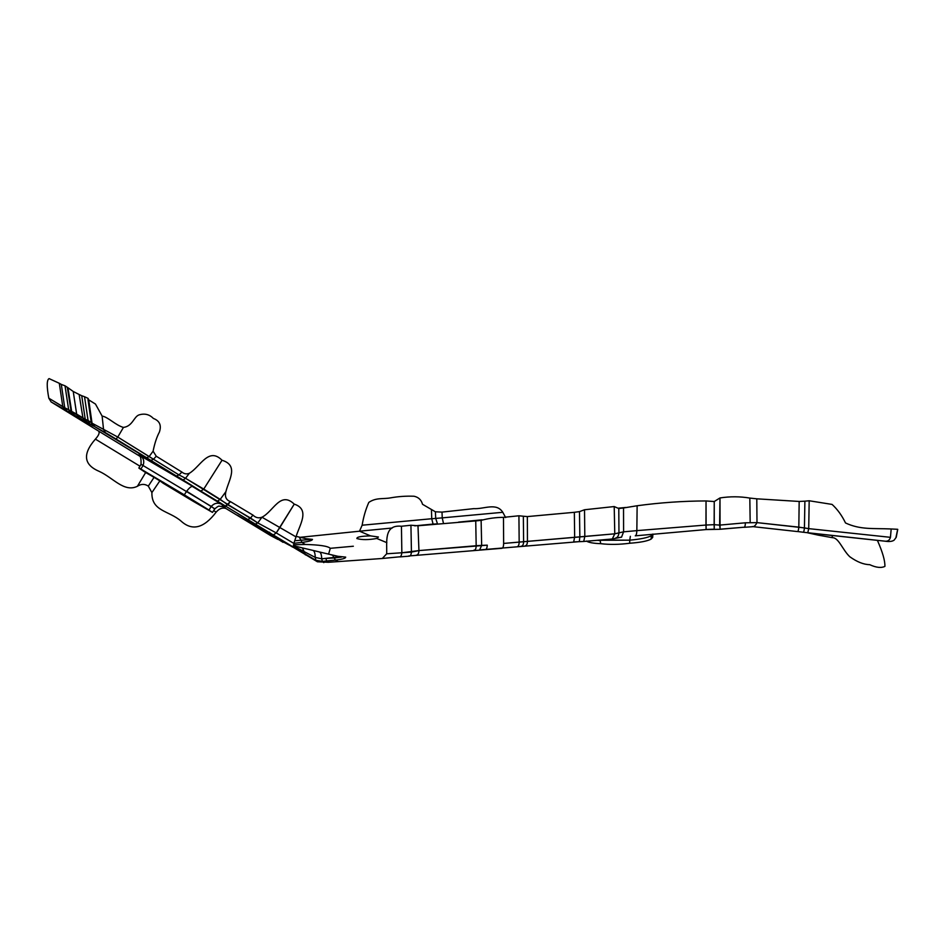 <?xml version="1.0" encoding="UTF-8"?>
<svg xmlns="http://www.w3.org/2000/svg" width="945" height="945" viewBox="0 0 945 945"><rect width="100%" height="100%" fill="white"/><g stroke="black" fill="none" stroke-linecap="round" stroke-linejoin="round"><path stroke-width="1.42" d="M278.373 539.524L279.082 539.205L277.96 539.441L270.802 535.685L225.89 508.469C222.465 507.382 219.228 508.599 216.169 512.119C203.943 528.22 192.272 531.244 181.168 521.191C168.836 510.465 151.424 511.458 151.897 492.581L148.318 486.108C144.739 483.769 141.1 483.828 137.403 486.285L145.695 472.488L137.403 486.285C124.031 492.794 113.081 477.556 98.942 471.248C83.644 464.68 82.463 453.966 95.398 439.13L139.943 466.18L95.398 439.13C98.953 435.172 99.957 432.456 98.41 430.979L51.136 401.956L48.821 398.211L62.795 406.669L65.146 409.811L51.136 401.956L66.941 410.874L62.795 406.669L59.311 383.292L61.319 384.414L64.732 407.732L48.821 398.211C46.624 386.47 46.707 379.925 49.081 378.602L59.311 383.292L62.795 406.669L64.732 407.732L66.941 410.874L70.497 413.024L66.941 410.874L64.732 407.732L68.654 409.764L64.732 407.732L61.319 384.414L65.016 385.808L68.654 409.764L70.497 413.024L73.06 414.512L71.135 411.24L67.296 387.273L71.725 411.89L67.296 387.273L73.237 391.49L76.663 414.123L68.654 409.764L70.497 413.024L73.06 414.512L71.135 411.24L68.654 409.764L65.016 385.808L67.296 387.273M68.064 388.525L71.725 411.89L73.911 414.926M87.968 398.306L88.157 399.9L87.968 398.306L88.098 399.463L87.968 398.306L84.53 396.723L88.086 420.584L91.322 422.486L85.239 419.249L81.719 395.719L84.53 396.723L88.086 420.584L82.971 418.151L79.144 394.49L81.719 395.719L85.239 419.249L76.663 414.123L73.237 391.49L79.144 394.49L82.971 418.151L71.725 411.89L74.407 415.186L78.837 417.548L74.407 415.186M76.663 414.123L78.837 417.548L85.629 421.541L82.971 418.151L85.629 421.541L78.837 417.548L76.663 414.123M85.239 419.249L87.601 422.698L85.629 421.541L89.999 424.116L87.601 422.698L85.239 419.249M88.086 420.584L89.999 424.116L93.319 426.006L91.618 423.714L93.319 426.006L89.999 424.116L88.086 420.584M308.625 556.44L273.329 534.976L276.247 532.921L293.824 543.387L293.966 547.462L273.329 534.976L276.247 532.921L279.862 527.534L296.021 536.89L293.824 543.387L276.247 532.921L294.249 504.134C310.669 509.544 299.199 525.503 296.021 536.89L261.954 517.21L257.784 522.928L185.515 478.288L189.366 473.28C200.175 466.901 208.597 446.572 222.016 460.25L203.754 489.073L200.872 491.128L176.479 476.044L178.959 474.898L185.515 478.288L183.141 480.001L176.479 476.044L178.959 474.898L185.515 478.288L189.366 473.28C186.697 474.366 184.228 473.965 181.948 472.087L178.959 474.898L153.515 459.235L156.256 456.222L181.948 472.087L178.959 474.898L149.121 456.6L153.102 451.178L156.256 456.222L153.515 459.235L117.771 437.062L123.441 427.423C132.536 426.266 133.777 416.91 138.856 414.961C144.55 413.178 149.393 414.335 153.362 418.446C159.658 420.785 161.666 425.333 159.386 432.089C156.775 436.956 154.685 443.311 153.102 451.178L149.121 456.6L117.771 437.062L103.537 429.349L102.119 416.083C107.884 416.887 115.573 425.226 123.441 427.423L117.771 437.062L103.537 429.349L102.119 416.083L95.469 404.058L88.086 399.463L91.476 422.876M92.031 423.183L94.878 426.738L176.479 476.044L150.893 460.428L153.515 459.235L150.893 460.428L146.676 457.746L149.121 456.6L146.676 457.746L116.093 439.059L117.771 437.062L116.093 439.059L105.474 432.68L103.537 429.349L105.474 432.68L94.878 426.738L92.031 423.183L103.537 429.349L92.031 423.183L88.806 400.42M93.909 426.219L91.322 422.982L88.003 399.688M224.65 506.626L221.532 504.287C217.787 502.374 214.361 503.071 211.255 506.39L209.01 510.052L184.287 494.826L186.673 491.258C189.343 487.703 191.327 486.143 192.603 486.58L217.456 501.169L200.872 491.128L203.754 489.073L220.209 499.373L217.456 501.169L225.501 506.071L217.456 501.169L220.209 499.373L225.89 491.66C224.615 496.727 226.127 500.047 230.426 501.618L225.501 506.071L273.329 534.976L255.292 524.085L257.784 522.928L255.292 524.085L247.826 519.585L250.543 518.049L227.745 504.807L230.426 501.618L252.941 515.084L250.543 518.049L252.941 515.084C255.622 517.742 258.635 518.451 261.954 517.21L257.784 522.928L276.247 532.921L257.784 522.928L250.543 518.049L247.826 519.585L225.501 506.071L227.745 504.807L220.209 499.373L225.89 491.66C228.879 479.67 239.014 465.495 222.016 460.25L203.754 489.073L185.515 478.288L183.141 480.001L200.872 491.128L139.494 455.23C143.404 457.486 144.609 460.865 143.12 465.389L140.852 469.039L138.844 468.023L141.029 464.314L143.12 465.389L140.852 469.039C137.734 467.326 138.289 467.81 142.506 470.492C144.998 472.512 158.016 479.103 163.06 483.178L163.579 482.363L163.06 483.178L193.123 501.252L193.536 500.448L193.123 501.252L212.471 512.403L214.858 508.835L186.673 491.258C189.343 487.703 191.327 486.143 192.603 486.58L221.532 504.287C217.787 502.374 214.361 503.071 211.255 506.39L141.029 464.314C141.301 458.337 140.403 455.183 138.336 454.864M279.862 527.534L294.249 504.134C280.322 490.703 273.483 511.458 261.954 517.21L279.862 527.534M270.802 535.685L274.144 536.996L263.797 530.995L272.172 535.886L270.802 535.685M279.779 539.512L280.358 540.516L287.327 543.659L280.925 541.001L279.779 539.512M272.148 535.803L289.099 545.088M332.593 555.14L335.392 560.101L322.41 561.389L323.804 562.641L322.41 561.389L315.913 560.314L317.414 561.779L328.317 562.275L326.616 560.999L322.41 561.389L321.702 558.814L315.228 557.396L315.913 560.314L317.414 561.779L288.615 544.509M339.633 556.794L321.702 558.814C321.607 554.892 320.863 552.612 319.481 551.986L341.417 557.113L334.353 557.975L335.392 560.101L338.251 561.602L328.317 562.275L326.616 560.999L325.907 558.436L321.702 558.814L322.41 561.389L315.913 560.314L293.611 547.202L305.129 553.983L302.424 547.923L299.884 547.309L302.329 547.899M305.247 554.774L306.948 555.329L305.247 554.774M319.481 551.986L312.984 550.403L319.481 551.986C320.863 552.612 321.607 554.892 321.702 558.814L315.228 557.396L315.913 560.314L305.129 553.983L302.459 547.923L293.73 545.773M302.424 547.923L312.984 550.403C314.425 551.029 315.169 553.368 315.228 557.396L293.245 545.915L315.228 557.396C315.169 553.368 314.425 551.029 312.984 550.403L302.447 547.923M797.285 531.48C798.005 531.846 798.513 530.393 798.82 527.145C798.513 530.393 798.005 531.846 797.285 531.48L802.966 532.212C803.675 532.389 804.16 530.948 804.431 527.901C804.16 530.948 803.675 532.389 802.966 532.212L884.697 541.142C887.709 541.579 889.623 540.304 890.45 537.327L808.719 528.633L807.774 532.862L885.158 541.202C889.41 541.828 892.411 541.461 894.171 540.103L896.238 537.28L897.75 529.354L895.99 537.339L897.679 529.306L891.182 528.964L890.45 537.327L891.182 528.964C873.015 528.172 860.411 529.921 845.515 522.963C841.948 515.545 837.471 509.355 832.084 504.417L809.18 500.767L808.719 528.633L804.431 527.901L804.892 501.169L809.18 500.767L808.719 528.633L798.82 527.145L799.175 501.452L804.892 501.169L804.431 527.901L756.992 522.62L756.791 498.818L799.175 501.452L798.82 527.145L756.992 522.62L756.791 498.818L749.822 498.074L750.176 522.75L749.822 498.074C740.041 496.42 730.095 496.373 719.984 497.944L719.617 525.113L714.136 524.664L714.243 501.535L719.984 497.944L720.066 529.283L706.104 529.566L705.95 525.042L636.847 530.629L637.131 505.752C660.071 502.634 683.034 501.027 706.033 500.944L705.95 525.042L636.847 530.629L637.131 505.752L623.523 507.973L623.594 531.834L618.963 532.826L618.786 508.54L623.523 507.973L623.594 531.834L621.526 537.162L612.348 538.981L583.726 541.473L584.813 536.488L584.518 509.757L614.215 506.555L618.786 508.54L618.963 532.826L614.77 533.819L614.215 506.555L614.77 533.819L584.813 536.488L584.518 509.757L579.486 511.623L579.84 536.677L579.486 511.623L574.347 512.308L574.654 536.984L574.347 512.308L527.345 516.584L527.452 541.178L527.345 516.584L523.341 516.23L523.613 541.733L523.341 516.23L518.923 515.781L519.171 542.288L518.923 515.781L503.484 517.352L503.638 543.434C503.579 546.446 503 548.076 501.901 548.301L408.689 555.979C410.177 556.581 411.087 555.282 411.441 552.093L401.849 552.766C401.448 555.755 400.633 557.113 399.392 556.841C400.633 557.113 401.448 555.755 401.849 552.766L386.682 553.794C387.096 542.276 383.623 524.333 401.436 526.259L401.849 552.766L386.682 553.794L382.323 558.483L338.251 561.602L335.392 560.101C342.326 559.31 345.752 558.306 345.681 557.113L337.129 556.215L345.681 557.113C345.752 558.306 342.326 559.31 335.392 560.101L326.616 560.999L325.907 558.436L334.353 557.975M719.617 525.113L745.381 522.798C745.298 525.987 744.766 527.475 743.786 527.239L720.125 529.188L719.617 525.113L714.136 524.664L714.255 529.129L714.243 501.535L706.033 500.944L706.104 529.483L714.278 529.188M714.136 524.664L705.95 525.042L714.136 524.664M706.104 529.566L635.276 535.839C636.233 535.437 636.753 533.701 636.847 530.629L623.594 531.834L614.77 533.819L503.638 543.434C503.579 546.446 503 548.076 501.901 548.301L501.901 548.301M615.703 538C617.451 537.693 618.538 535.969 618.963 532.826C618.538 535.969 617.451 537.693 615.703 538L621.597 537.162M635.276 535.839C636.233 535.437 636.753 533.701 636.847 530.629L623.594 531.834L621.526 537.162M612.301 538.981L614.77 533.819L612.301 538.981L583.726 541.473L584.813 536.488L503.638 543.434L503.484 517.352C495.83 517.387 488.376 518.403 481.123 520.364L481.666 545.371L487.266 545.17C487.124 548.065 486.356 549.577 484.974 549.707L484.974 549.707C486.356 549.577 487.124 548.065 487.266 545.17L418.942 550.581L417.985 525.774L475.737 520.919L476.174 545.737L418.942 550.581L417.985 525.774L410.933 525.231L411.441 552.093L418.942 550.581C418.848 553.522 417.891 555.081 416.072 555.258L416.072 555.258C417.891 555.081 418.848 553.522 418.942 550.581L401.849 552.766L401.436 526.259L410.933 525.231L411.441 552.093C411.087 555.282 410.177 556.581 408.689 555.979M573.686 541.91L574.654 536.984L573.686 541.91L583.726 541.473L579.332 541.639L579.84 536.677L579.332 541.639L479.635 549.931L481.666 545.371L476.174 545.737L475.737 520.919L481.123 520.364L481.666 545.371L479.635 549.931M525.196 545.761L525.196 545.761C526.601 545.678 527.357 544.155 527.452 541.178C527.357 544.155 526.601 545.678 525.196 545.761M520.683 546.352C522.561 546.328 523.542 544.781 523.613 541.733C523.542 544.781 522.561 546.328 520.683 546.352M516.761 546.836L516.761 546.836C518.25 546.683 519.053 545.159 519.171 542.288C519.053 545.159 518.25 546.683 516.761 546.836M473.941 550.155L473.941 550.155C475.335 550.297 476.091 548.832 476.174 545.737C476.091 548.832 475.335 550.297 473.941 550.155M877.421 540.375L876.57 540.292L877.468 540.505C882.618 552.187 885.099 560.81 884.898 566.398C881.13 568.193 876.062 567.614 869.695 564.661C863.695 564.578 857.08 561.956 849.827 556.77C842.633 550.037 838.711 537.563 832.45 537.693L832.061 535.543M832.45 537.693L818.441 535.177L818.205 534.031L818.441 535.177L808.01 532.897M618.313 508.304L624.775 507.666L618.313 508.304M505.658 517.577L502.787 512.296C496.468 502.244 484.064 509.272 473.728 508.646L442.012 512.107L442.236 517.872L502.787 512.296L442.236 517.872L443.465 523.388L442.236 517.872L435.716 518.403L435.385 511.788L422.521 504.287C421.281 499.834 418.446 497.153 413.993 496.231C405.948 495.948 398.164 496.491 390.628 497.85C382.867 499.279 376.24 497.353 368.798 502.409C365.727 509.343 363.506 516.939 362.136 525.219L359.502 531.208L392.258 528.007L359.502 531.208L370.558 535.886L378.402 537.008L376.771 538.473L386.859 542.666L376.771 538.473C368.479 539.961 361.84 539.985 356.879 538.544C356.643 536.984 361.203 536.11 370.558 535.898L359.502 531.208L300.203 537.303M433.07 524.085L414.725 525.845L433.07 524.085L431.735 518.734L362.136 525.219L431.735 518.734L431.44 509.615L431.735 518.734L435.716 518.403L435.385 511.788L442.012 512.107L442.236 517.872L435.716 518.403L437.476 523.873L435.716 518.403L431.735 518.734L433.07 524.085L437.476 523.873M98.41 430.979L139.742 456.175L98.41 430.979M216.169 512.119L213.653 510.607L216.169 512.119M151.897 492.581L159.87 480.828L151.897 492.581M148.318 486.108L154.047 477.39L148.318 486.108M138.549 455.017L139.494 455.23L138.549 455.017M652.889 534.055L652.664 537.445L651.046 539.146L651.4 535.685L651.046 539.146C647.337 541.131 640.214 542.489 629.665 543.245L629.748 540.174C640.545 539.17 647.762 537.67 651.4 535.685L651.672 534.35L651.4 535.685C647.762 537.67 640.545 539.17 629.748 540.174L630.362 536.311L629.748 540.174L597.252 540.292L600.193 540.552L600.666 543.67C593.342 543.399 588.593 542.513 586.408 541.048M600.11 540.056L600.666 543.67C609.702 544.757 619.377 544.603 629.665 543.245L629.748 540.174L600.11 540.056M651.4 535.685L652.841 534.244L651.4 535.685M312.476 539.394L301.006 540.233L301.975 542.406C308.672 541.544 312.181 540.54 312.476 539.394L306.381 538.744L312.476 539.394L301.006 540.233L301.975 542.406L293.848 543.292L301.975 542.406C308.672 541.544 312.181 540.54 312.476 539.394M211.621 511.906L209.01 510.052L211.255 506.39L213.889 508.386M797.438 531.562L752.267 526.566C753.826 527.026 755.398 525.715 756.992 522.62L745.381 522.798C745.298 525.987 744.766 527.475 743.786 527.239L720.066 529.283M382.323 558.483L399.392 556.841M293.482 544.781L305.211 544.462L301.975 542.406L305.211 544.462C319.634 544.84 327.998 546.115 330.289 548.313L328.565 554.207M301.006 540.233L294.663 540.741L301.006 540.233L299.152 537.079L308.046 539.158M255.965 526.389L261.871 530.275L255.374 526.07M269.632 532.248L270.53 534.622L269.632 532.248M276.909 538.437L280.358 540.516L276.909 538.437M275.149 537.197L283.039 542.335M286.347 543.257L298.053 549.99M293.966 547.462L295.773 548.584M272.727 536.158L258.493 527.794L283.063 541.426L237.372 515.202M255.729 526.247L254.087 525.349L255.729 526.247M287.752 544.036L289.099 544.781L287.752 544.036M251.169 523.731L254.087 525.349M222.11 506.177L225.89 508.469M221.532 504.287L224.875 506.756M884.697 541.142C887.709 541.579 889.623 540.304 890.45 537.327L808.719 528.633L807.751 532.838M332.486 555.14L330.75 554.727M752.267 526.566C753.826 527.026 755.398 525.715 756.992 522.62L745.381 522.798M353.347 546.234L330.289 548.313M140.852 469.039L184.287 494.826L186.673 491.258M458.526 522.124L482.163 519.797M67.662 388.324L71.466 411.784L73.297 414.406M88.511 400.255L88.322 398.743M618.148 508.197L625.684 507.465M214.858 508.835C217.315 506.662 218.862 505.776 219.488 506.201L225.335 506.981M399.924 556.9L409.563 556.121M276.59 538.237L281.374 541.296M275.125 537.221L275.834 537.658M256.733 526.802L255.54 526.141M292.714 547.131L259.899 527.546M57.48 405.582L65.099 410.095M271.274 534.409L249.657 521.711M296.187 536.394L299.329 537.103M752.858 526.696L744.14 527.31"/></g></svg>
